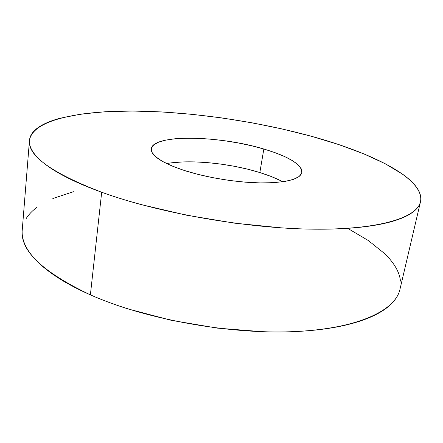 <?xml version="1.0" encoding="UTF-8"?>
<svg xmlns="http://www.w3.org/2000/svg" width="443" height="443" viewBox="0 0 443 443"><rect width="100%" height="100%" fill="white"/><g stroke="black" fill="none" stroke-linecap="round" stroke-linejoin="round"><path stroke-width="0.66" d="M29.454 140.581L22.228 230.21C20.14 250.732 42.855 272.279 90.383 294.855L101.685 192.245C51.787 173.014 27.71 155.759 29.465 140.481C32.322 119.964 78.915 110.656 134.279 111.049C190.401 111.647 255.489 121.017 311.512 136.306L338.712 144.568L363.498 153.721L385.05 163.633L402.449 174.093C407.471 177.66 411.536 181.242 414.642 184.847C417.743 188.452 419.698 192.013 420.496 195.529C421.293 199.045 420.761 202.429 418.895 205.685C417.018 208.941 413.668 211.964 408.85 214.761C404.01 217.552 397.637 220.01 389.724 222.12C381.794 224.236 372.38 225.902 361.488 227.121C350.568 228.339 338.374 229.02 324.913 229.175C311.423 229.324 297.026 228.898 281.731 227.896L234.563 223.161L186.653 215.22L141.356 204.644C126.986 200.74 113.762 196.609 101.685 192.245C89.636 187.887 79.026 183.457 69.856 178.95C60.708 174.448 53.127 170.007 47.108 165.638C41.116 161.269 36.669 157.071 33.773 153.045C30.888 149.031 29.443 145.26 29.421 141.738C29.41 138.216 30.656 134.993 33.153 132.058C35.65 129.129 39.205 126.504 43.807 124.195C48.414 121.891 53.874 119.898 60.182 118.215L81.108 114.084L105.55 111.725L132.59 111.038L161.451 111.918L191.459 114.25L222.015 117.943L252.576 122.91L282.595 129.057L311.512 136.306C372.89 153.084 425.009 179 420.501 201.715C417.228 217.574 379.369 229.967 312.548 229.153C245.92 228.383 158.378 212.911 101.685 192.245L90.383 294.855C144.357 318.927 228.007 334.343 292.601 331.674C357.379 329.044 395.383 310.621 399.957 289.362L420.446 201.953M282.806 181.774C276.471 178.407 268.818 175.334 259.842 172.548L263.84 149.014C288.925 156.551 301.628 164.37 301.96 172.477C300.016 179.265 286.543 182.754 261.536 182.937C237.37 182.677 206.255 177.626 183.862 170.339C161.701 162.753 150.836 155.598 151.268 148.876C152.702 134.046 219.274 135.397 263.84 149.014L259.842 172.548C230.183 163.268 189.903 159.231 166.668 163.583M263.84 149.014L251.419 145.741L238.251 142.967L224.739 140.758L211.267 139.191L198.242 138.31L186.06 138.155L175.123 138.753L165.82 140.104L158.533 142.197L153.61 144.988L151.351 148.411L151.988 152.37L155.637 156.717L162.304 161.296L171.823 165.909L183.862 170.339L197.927 174.37L213.376 177.798L229.468 180.445L245.411 182.178L260.429 182.92L273.813 182.66L284.982 181.431L293.521 179.332L299.163 176.486L301.816 173.052L301.511 169.193L298.421 165.073L292.779 160.853L284.899 156.684L275.131 152.697L263.84 149.014M73.411 191.714L52.833 198.525M36.68 207.54C32.123 210.918 28.585 214.639 26.065 218.715M22.15 231.894C22.067 236.601 23.357 241.546 26.026 246.734C28.712 251.929 32.887 257.256 38.552 262.716C44.234 268.181 51.421 273.636 60.104 279.079C68.815 284.522 78.909 289.783 90.383 294.855C101.879 299.933 114.488 304.634 128.199 308.976L171.474 320.361L217.397 328.13L262.793 331.729C277.562 332.2 291.494 331.962 304.607 331.021C317.692 330.068 329.592 328.49 340.307 326.281C351 324.071 360.297 321.347 368.205 318.118C376.085 314.884 382.503 311.285 387.464 307.315C392.409 303.35 395.937 299.147 398.047 294.722M400.483 281.133C399.996 276.498 398.384 271.864 395.643 267.229C392.902 262.594 389.214 258.036 384.574 253.562L368.332 240.543L347.921 228.488M171.862 162.791L182.737 161.939L194.837 161.894L207.761 162.631L221.123 164.126L234.519 166.319L247.554 169.154L259.842 172.548L270.989 176.419L280.618 180.644"/></g></svg>
